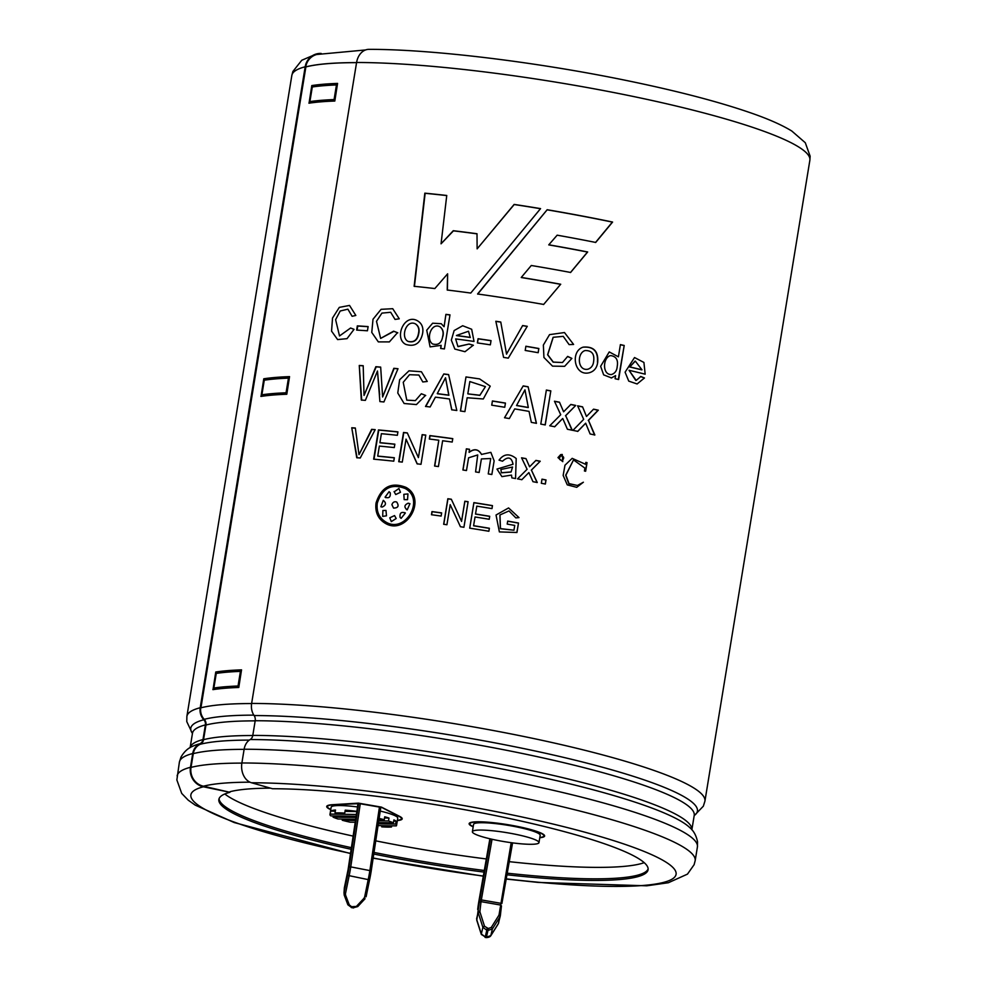 <?xml version="1.0" encoding="UTF-8"?>
<svg xmlns="http://www.w3.org/2000/svg" width="987" height="987" viewBox="0 0 987 987"><rect width="100%" height="100%" fill="white"/><g stroke="black" fill="none" stroke-linecap="round" stroke-linejoin="round"><path stroke-width="1.48" d="M356.122 816.286L330.879 815.891A33.743 4.627 9.3 0 1 329.954 814.534A33.743 4.627 9.3 0 1 330.213 814.09L356.393 814.497M335.025 812.967A33.743 4.627 9.3 0 1 344.747 813.115L335.025 812.967L335.506 810.031A33.743 4.627 -170.7 0 0 330.694 811.154L330.213 814.09M356.862 811.363A33.743 4.627 -170.7 0 0 345.228 810.179L344.747 813.115M329.954 814.534L331.151 807.206A33.743 4.627 9.3 0 1 357.516 806.959M380.254 811.067A33.743 4.627 9.3 0 1 397.749 818.112L396.552 825.44A33.743 4.627 9.3 0 1 396.293 825.885L378.058 825.601M379.144 818.42A33.743 4.627 9.3 0 1 384.239 819.716L384.72 816.78A33.743 4.627 9.3 0 1 388.977 818.05L388.496 820.987A33.743 4.627 9.3 0 1 393.443 822.85L393.924 819.926A33.743 4.627 9.3 0 1 396.108 821.147L395.627 824.083A33.743 4.627 9.3 0 1 396.552 825.44M391.679 825.823L391.481 827.007A33.743 4.627 9.3 0 1 381.747 826.859L381.944 825.663M355.221 822.257L350.052 822.171A33.743 4.627 9.3 0 1 342.255 820.259L342.452 819.062M355.665 819.272L338.01 819A33.743 4.627 9.3 0 1 333.063 817.125L333.261 815.928M395.627 824.083L378.329 823.812M391.481 827.007L381.747 826.859M378.502 822.615L393.443 822.85M388.496 820.987L378.774 820.826M355.493 820.468L342.255 820.259M355.937 817.483L333.063 817.125M378.959 819.629L384.239 819.716M357.763 804.763L357.38 807.946L358.688 803.492L380.809 807.317L371.235 870.805M330.781 809.414A37.494 5.145 9.3 0 1 327.45 806.601A37.494 5.145 9.3 0 1 333.248 804.849L360.304 803.566L350.755 866.894L371.235 870.855A11.943 0.827 99.8 0 1 369.706 879.195L368.2 879.614L364.635 897.023L366.115 896.702L369.681 879.281M380.957 807.045L398.76 816.212A37.494 5.145 9.3 0 1 401.45 818.716A37.494 5.145 9.3 0 1 397.391 820.32M380.945 807.144L379.477 806.885L369.928 870.213A13.448 0.925 99.8 0 1 368.2 879.614L347.584 875.358A11.943 0.827 -80.2 0 0 349.127 866.956L350.755 866.894A13.448 0.925 -80.2 0 1 349.04 876.283L345.462 893.691L344.007 892.816L344.192 895.036L344.29 888.769M472.378 831.72L473.575 824.392A33.743 4.627 9.3 0 1 507.626 825.268A33.743 4.627 9.3 0 1 540.185 835.298L538.976 842.627A33.743 4.627 9.3 0 1 521.358 843.836A33.743 4.627 9.3 0 1 487.751 838.247A33.743 4.627 9.3 0 1 472.378 831.72A33.743 4.627 9.3 0 1 506.43 832.609A33.743 4.627 9.3 0 1 538.976 842.627M473.217 826.612L472.563 826.279A37.494 5.145 9.3 0 1 469.874 823.787A37.494 5.145 9.3 0 1 507.713 824.762A37.494 5.145 9.3 0 1 543.886 835.903A37.494 5.145 9.3 0 1 539.815 837.507M509.267 861.663A218.818 30.029 -170.7 0 0 644.203 862.663M224.814 793.992A218.818 30.029 -170.7 0 0 353.124 836.1M375.763 840.85A218.818 30.029 -170.7 0 0 486.332 858.949M397.354 820.542A38.246 5.243 -170.7 0 0 402.19 818.84A38.246 5.243 -170.7 0 0 399.451 816.286L381.463 807.132L358.454 803.134L332.631 804.689A38.246 5.243 -170.7 0 0 326.709 806.478A38.246 5.243 -170.7 0 0 330.744 809.636M473.168 826.872L471.885 826.218A38.246 5.243 9.3 0 1 469.133 823.664A38.246 5.243 9.3 0 1 507.725 824.663A38.246 5.243 9.3 0 1 544.627 836.026A38.246 5.243 9.3 0 1 539.778 837.729M492.044 839.258L481.027 901.649L500.199 904.98L501.458 905.881L500.335 915.665M490.477 838.901L479.781 899.65L501.889 903.487L512.574 842.873L501.877 903.537M388.977 818.05L384.523 817.976M396.108 821.147L393.727 821.11M330.694 811.154L335.309 811.228M345.043 811.376L356.825 811.561M347.584 875.358L344.007 892.816L344.352 887.794L348.103 869.547L357.38 807.909L348.103 869.559L344.377 887.695M476.622 918.909A1.505 0.962 6.6 0 1 476.647 918.675L478.202 912A1.505 0.962 6.6 0 1 479.916 911.322L480.003 912.148A1.505 0.864 -17.8 0 0 478.35 913.172L482.89 927.311A1.505 0.864 -17.8 0 1 484.543 926.287L480.003 912.148M498.114 923.992A1.505 0.938 -147.9 0 0 498.361 923.585L498.756 922.512M501.47 905.807L500.335 915.751A1.505 0.962 -173.4 0 1 500.31 915.837L499.928 916.911A1.505 0.938 -147.9 0 0 498.817 915.405L491.267 927.459A1.505 0.938 -147.9 0 1 492.377 928.964L487.985 930.408L486.431 937.082L490.81 935.639L492.377 928.964L499.928 916.911L498.361 923.585L490.81 935.639A1.505 0.938 -147.9 0 1 490.736 935.861L498.287 923.807L500.335 915.751A1.505 0.962 -173.4 0 0 499.077 914.641L498.817 915.405M481.705 934.738A1.505 0.864 -17.8 0 1 481.323 934.368A1.505 0.864 -17.8 0 1 481.323 933.986L485.246 936.873L486.813 930.198L482.89 927.311L481.323 933.986L476.783 919.847A1.505 0.864 -17.8 0 0 476.77 920.205L481.311 934.356L486.258 937.588C488.454 937.502 489.947 936.922 490.736 935.861A1.505 0.938 -147.9 0 1 490.416 936.12M366.091 896.751L369.706 879.195M345.462 893.691L345.573 895.123L344.192 895.049L347.88 904.795L344.278 895.147M345.573 895.123L349.275 904.882L347.88 904.795L351.286 907.287M349.275 904.882L351.545 906.695L357.8 906.374M356.64 906.165L363.956 898.318L365.067 898.713L357.75 906.572L353.556 907.682M479.916 911.322L481.027 901.649L479.349 902.044L476.77 920.205A1.505 0.864 -17.8 0 0 477.005 920.501M477.696 909.459L489.885 838.765L478.831 901.538A11.943 0.827 -80.2 0 0 477.708 909.36M351.138 849.289A217.473 29.844 -170.7 0 1 218.867 799.445A217.473 29.844 -170.7 0 1 229.922 792.302L203.482 786.207A16.051 15.187 75.4 0 1 191.022 767.405L193.279 753.649A13.053 12.35 75.4 0 1 200.151 744.297A6.453 6.107 -104.6 0 0 203.544 739.682L205.95 725.026A6.453 6.107 -104.6 0 0 204.235 719.338A13.053 12.35 75.4 0 1 200.78 707.852A261.863 35.927 9.3 0 1 251.611 703.558M356.566 62.65A261.715 35.914 -170.7 0 0 305.884 66.931L305.736 66.906A261.863 35.927 9.3 0 1 356.578 62.613M238.78 687.47A261.715 35.914 -170.7 0 0 213.007 689.629L215.758 671.999A261.863 35.927 9.3 0 1 241.544 669.852L238.78 687.47L241.544 669.852M260.889 396.379A261.863 35.927 9.3 0 1 286.674 394.22L289.549 376.627A261.863 35.927 9.3 0 0 263.776 378.786L261.024 396.416A261.715 35.914 -170.7 0 1 286.798 394.257L286.674 394.22M286.798 394.257L289.549 376.627M308.906 103.166A261.863 35.927 9.3 0 1 334.692 101.007L337.566 83.414A261.863 35.927 9.3 0 0 311.793 85.573L309.042 103.191A261.715 35.914 -170.7 0 1 334.815 101.044L334.692 101.007M334.815 101.044L337.566 83.414M212.871 689.592A261.863 35.927 9.3 0 1 238.657 687.446M422.547 333.766C420.277 343.562 414.688 347.103 405.756 344.377C393.739 338.516 404.164 312.768 417.698 320.911C422.054 323.637 423.67 327.918 422.547 333.766M597.703 362.155C597.012 367.657 594.347 371.149 589.708 372.63C574.249 377.145 569.869 351.175 583.181 347.14C593.656 346.24 598.492 351.249 597.703 362.155M316.568 53.915A16.643 15.755 -104.6 0 0 305.18 66.783L200.213 707.728A262.468 36.013 -170.7 0 0 186.888 716.352L291.844 75.407L292.88 71.483L301.775 60.256L316.568 53.915A16.643 15.755 -104.6 0 1 321.207 53.458M694.169 815.694L703.336 806.194L704.915 801.185L809.871 160.239A262.468 36.013 -170.7 0 0 645.202 98.996A262.468 36.013 -170.7 0 0 356.591 62.489L251.636 703.435A13.645 10.339 -89.9 0 0 254.128 715.55A5.848 4.429 90.1 0 1 255.189 720.732L252.795 735.401A5.848 4.429 90.1 0 1 250.192 739.547A13.645 10.339 -89.9 0 0 244.134 749.232L241.889 762.976A16.643 12.609 -89.9 0 0 251.537 782.765L272.523 788.736A217.473 29.844 -170.7 0 1 511.661 818.988A217.473 29.844 -170.7 0 1 648.089 869.732A217.473 29.844 -170.7 0 1 506.948 874.79M557.976 457.598L562.775 461.657L562.257 454.489L560.678 454.649L557.976 457.598M546.021 479.941A262.468 36.013 -170.7 0 0 541.986 479.164L541.32 483.26A262.468 36.013 -170.7 0 1 545.355 484.037L546.021 479.941L545.206 484.012M537.261 482.495L531.413 470.096L540.234 461.225A262.468 36.013 -170.7 0 0 535.904 460.411L529.587 466.777L525.972 458.597A262.468 36.013 -170.7 0 0 521.568 457.808L527.083 469.294L517.521 478.88A262.468 36.013 -170.7 0 1 521.876 479.657L528.896 472.551L532.968 481.693A262.468 36.013 -170.7 0 1 537.261 482.495M513.03 464.235L496.979 469.072L501.914 476.622L511.537 475.092L511.858 477.881A262.468 36.013 -170.7 0 1 515.547 478.535L516.201 458.523C509.526 453.181 503.802 453.724 499.052 460.152L502.531 461.213C508.108 456.167 511.611 457.178 513.03 464.235L512.969 464.334M491.847 474.5A262.468 36.013 -170.7 0 0 488.257 473.92L490.699 458.511L481.397 458.93L479.151 472.477A262.468 36.013 -170.7 0 0 475.574 471.922L477.72 454.945L468.591 457.808L466.481 470.54A262.468 36.013 -170.7 0 0 462.903 469.997L466.37 448.826A262.468 36.013 -170.7 0 1 469.553 449.295L469.072 452.256C474.303 448.332 478.461 449.048 481.557 454.415L490.847 452.354L494.142 460.855L491.847 474.5M452.206 442.053A262.468 36.013 -170.7 0 0 442.632 440.745L438.413 466.555A262.468 36.013 -170.7 0 0 434.576 466.049L438.808 440.239A262.468 36.013 -170.7 0 0 429.308 439.018L429.863 435.6A262.468 36.013 -170.7 0 1 452.774 438.635L452.206 442.053M406.039 439.129L417.106 463.828A262.468 36.013 -170.7 0 1 420.993 464.309L425.779 435.082A262.468 36.013 -170.7 0 0 422.165 434.638L418.402 457.61L407.298 432.898A262.468 36.013 -170.7 0 0 403.523 432.479L398.736 461.706A262.468 36.013 -170.7 0 1 402.277 462.101L406.039 439.129L417.304 463.964M394.331 457.746A262.468 36.013 -170.7 0 0 377.725 456.08L379.353 446.087A262.468 36.013 -170.7 0 1 394.282 447.58L394.849 444.162A262.468 36.013 -170.7 0 0 379.921 442.669L381.389 433.688A262.468 36.013 -170.7 0 1 397.354 435.304L397.921 431.874A262.468 36.013 -170.7 0 0 378.44 429.937L373.654 459.165A262.468 36.013 -170.7 0 1 393.776 461.176L394.331 457.746M360.243 457.993A262.468 36.013 -170.7 0 0 356.739 457.721L351.754 427.766A262.468 36.013 -170.7 0 1 355.332 428.013L358.997 454.649L371.655 429.333A262.468 36.013 -170.7 0 1 375.196 429.653L360.243 457.993M443.903 326.586L441.263 323.699L432.639 323.205L426.729 330.201L430.098 346.893L441.127 345.351L440.621 348.448A262.468 36.013 -170.7 0 1 444.409 348.929L449.986 314.865A262.468 36.013 -170.7 0 0 445.914 314.359L444.088 326.722L445.914 314.359M469.072 344.044L457.906 346.511L455.649 338.911A262.468 36.013 -170.7 0 1 474.019 341.428L471.675 329.263L462.669 325.735L454.143 330.559L451.33 340.145L454.847 349.065L465 351.717L473.279 345.216L469.072 344.044L458.054 346.634M491.045 340.626L490.354 344.845A262.468 36.013 -170.7 0 0 477.375 342.921L478.066 338.714A262.468 36.013 -170.7 0 1 491.045 340.626M527.268 326.315A262.468 36.013 -170.7 0 0 522.641 325.537L506.541 354.037L500.767 322.021A262.468 36.013 -170.7 0 0 495.832 321.268L503.592 357.393A262.468 36.013 -170.7 0 1 508.28 358.145L527.268 326.315M538.853 348.497A262.468 36.013 -170.7 0 0 525.886 346.24L525.195 350.447A262.468 36.013 -170.7 0 1 538.162 352.704L538.853 348.497L538.1 352.692M571.88 358.404L567.673 356.406L562.467 362.525L553.3 362.081L547.723 354.715L553.213 337.283L563.244 336.357L569.104 344.611L573.595 344.438L564.478 332.545L549.537 334.642L543.356 345.055L543.936 357.479L552.523 366.14L564.626 366.325L571.88 358.404L567.5 356.48M587.043 462.632L585.636 471.243A262.468 36.013 -170.7 0 0 584.427 470.984L584.896 468.109L573.533 459.93L565.909 475.142L569.018 483.618L577.457 485.468L583.379 482.224L576.729 487.319L567.266 484.864L563.158 475.401L564.983 465.21L572.176 458.35L585.525 464.272L585.846 462.372A262.468 36.013 -170.7 0 1 587.043 462.632L585.377 471.181M518.496 523.024L516.954 532.486L499.385 531.907L496.029 515.017L508.576 507.935L519.002 517.607L515.831 517.891L508.996 510.933L499.977 514.93L500.458 528.625L513.956 530.204L514.733 525.417A262.468 36.013 -170.7 0 0 507.207 524.085L507.7 521.087A262.468 36.013 -170.7 0 1 518.496 523.024L516.843 532.499M489.712 516.287A262.468 36.013 -170.7 0 0 475.524 513.993L476.807 506.146A262.468 36.013 -170.7 0 1 491.982 508.601L492.464 505.615A262.468 36.013 -170.7 0 0 473.883 502.617L469.701 528.156A262.468 36.013 -170.7 0 1 488.886 531.253L489.379 528.267A262.468 36.013 -170.7 0 0 473.6 525.701L475.031 516.978A262.468 36.013 -170.7 0 1 489.231 519.273L489.712 516.287L489.219 519.273M468.109 501.717A262.468 36.013 -170.7 0 0 464.84 501.223L461.546 521.296L451.318 499.225A262.468 36.013 -170.7 0 0 447.839 498.731L443.656 524.27A262.468 36.013 -170.7 0 1 446.914 524.739L450.195 504.665L460.435 526.725A262.468 36.013 -170.7 0 1 463.927 527.268L468.109 501.717M560.727 284.244A262.468 36.013 -170.7 0 0 521.272 277.433L531.29 265.491A262.468 36.013 -170.7 0 1 570.609 272.461L587.672 251.969A262.468 36.013 -170.7 0 0 548.809 244.801L557.161 235.177A262.468 36.013 -170.7 0 1 595.704 242.444L612.594 222.05A262.468 36.013 -170.7 0 0 547.168 209.725L477.572 293.99A262.468 36.013 -170.7 0 1 543.652 304.44L560.616 284.33A261.715 35.914 -170.7 0 0 521.259 277.532L521.272 277.433M434.835 288.549A262.468 36.013 -170.7 0 0 414.133 286.304L424.829 193.156A262.468 36.013 -170.7 0 1 446.753 195.475L441.053 243.814L453.267 230.711A262.468 36.013 -170.7 0 1 477.005 233.734L477.128 248.86L514.153 204.42A262.468 36.013 -170.7 0 1 540.568 208.615L470.762 293.053A262.468 36.013 -170.7 0 0 447.222 290.018L447.617 273.818L434.835 288.549M441.645 512.907L441.127 516.065A262.468 36.013 -170.7 0 0 431.467 514.733L431.985 511.574A262.468 36.013 -170.7 0 1 441.645 512.907M365.363 400.364A262.468 36.013 -170.7 0 0 361.316 400.043L359.268 365.449A262.468 36.013 -170.7 0 1 363.204 365.721L364.043 395.442L375.85 366.695A262.468 36.013 -170.7 0 1 380.674 367.102L382.623 397.008L393.825 368.311A262.468 36.013 -170.7 0 1 397.995 368.719L383.918 401.956A262.468 36.013 -170.7 0 0 379.896 401.586L377.478 371.013L365.363 400.364M430.122 406.977A262.468 36.013 -170.7 0 0 425.508 406.422L443.805 373.95A262.468 36.013 -170.7 0 1 448.604 374.567L456.821 410.493A262.468 36.013 -170.7 0 0 451.713 409.79L449.504 398.982A262.468 36.013 -170.7 0 0 435.415 397.156L430.122 406.977M425.508 395.38L421.35 393.739L415.379 400.611L406.767 400.142L403.227 382.29L409.506 374.715L418.883 375.048L422.794 381.969L427.248 381.463L421.424 371.754L408.988 370.828L399.624 379.773L397.773 392.999L404.127 403.51L416.428 404.571L425.508 395.38M467.172 397.749L464.902 411.628A262.468 36.013 -170.7 0 0 460.411 410.987L465.987 376.935L479.608 378.909L490.218 386.151L483.285 398.982L467.172 397.749M492.414 400.969L491.723 405.176A262.468 36.013 -170.7 0 1 504.752 407.273L505.443 403.066A262.468 36.013 -170.7 0 0 492.414 400.969L492.427 401.08A261.715 35.914 9.3 0 1 505.43 403.165L505.443 403.066M536.434 423.3L528.119 386.756A262.468 36.013 -170.7 0 0 523.196 385.905L504.517 417.748A262.468 36.013 -170.7 0 1 509.317 418.55L514.72 408.902A262.468 36.013 -170.7 0 1 529.057 411.394L531.327 422.374A262.468 36.013 -170.7 0 1 536.434 423.3M550.82 390.877A262.468 36.013 -170.7 0 0 546.366 390.05L540.79 424.102A262.468 36.013 -170.7 0 1 545.243 424.928L550.82 390.877L545.12 424.916M562.775 418.525L567.402 429.246A262.468 36.013 -170.7 0 1 572.287 430.233L565.687 415.687L575.742 405.435A262.468 36.013 -170.7 0 0 570.844 404.436L563.602 411.789L559.493 402.202A262.468 36.013 -170.7 0 0 554.46 401.228L560.727 414.713L549.747 425.779A262.468 36.013 -170.7 0 1 554.743 426.742L562.59 418.599L554.571 426.816M640.847 376.491L636.183 380.414L629.04 370.285A262.468 36.013 -170.7 0 1 645.165 374.184L643.919 362.451L634.53 357.541L625.092 372.185L628.756 381.118L637.108 383.968L644.449 377.972L640.847 376.491M624.203 345.475L618.627 379.526A262.468 36.013 -170.7 0 0 615.098 378.724L615.604 375.615L611.508 377.935L603.662 374.875L600.627 366.3L609.238 351.915L618.405 356.838L620.404 344.611A262.468 36.013 -170.7 0 1 624.203 345.475L618.318 379.452M593.557 409.161L586.488 416.465L582.552 406.829A262.468 36.013 -170.7 0 0 577.617 405.817L583.675 419.364L572.941 430.369A262.468 36.013 -170.7 0 1 577.814 431.368L585.673 423.201L590.115 433.972A262.468 36.013 -170.7 0 1 594.853 434.996L588.499 420.376L598.319 410.185A262.468 36.013 -170.7 0 0 593.557 409.161M354.037 329.35L350.595 328.017L339.516 335.95L335.617 319.677L340.207 311.004L347.893 309.178L352.1 316.284L355.838 315.458L349.534 305.427L339.306 307.376L332.533 318.048L331.558 331.126L337.603 339.577L347.029 338.652L354.037 329.35M357.331 325.883L356.64 330.09A262.468 36.013 -170.7 0 1 367.435 330.793L368.126 326.586A262.468 36.013 -170.7 0 0 357.331 325.883L357.763 326.031A261.715 35.914 9.3 0 1 368.102 326.709M395.047 319.43L399.254 318.789L392.727 308.697L381.093 309.326L373.012 319.233L371.766 332.422L378.317 341.884L389.371 341.909L397.502 332.693L393.603 331.176L380.637 338.393L376.503 321.318L381.92 313.113L390.692 312.274L395.047 319.43M376.035 503.037C381.29 486.912 391.271 481.681 405.953 487.356C427.716 499.2 405.817 535.879 385.3 523.32C378.046 518.94 374.961 512.179 376.035 503.037M507.232 873.187A217.473 29.844 -170.7 0 0 648.138 868.918M219.077 798.656A217.473 29.844 -170.7 0 0 351.384 847.673M374.011 852.423A217.473 29.844 -170.7 0 0 484.296 870.472M356.591 62.489A16.643 12.609 -89.9 0 1 368.928 49.35C431.381 49.202 535.373 61.811 625.215 80.243C677.23 90.89 719.757 102.006 752.785 113.591C769.305 119.39 782.309 125.213 791.808 131.037L805.281 142.72L810.142 156.193L809.871 160.239M229.922 792.302L203.384 786.787A16.643 15.755 -104.6 0 1 190.466 767.281L192.712 753.525A13.645 12.917 -104.6 0 1 199.905 743.754A5.848 5.54 75.4 0 0 202.989 739.559L205.395 724.902A5.848 5.54 75.4 0 0 203.84 719.757A13.645 12.917 -104.6 0 1 200.213 707.728M373.765 854.039A217.473 29.844 -170.7 0 0 484.012 872.089M230.008 791.722A217.473 29.844 9.3 0 1 270.475 788.157M492.427 401.08L491.76 405.188M505.43 403.165L504.752 407.273M536.323 423.386L528.119 386.756M523.147 386.003A261.715 35.914 9.3 0 1 528.033 386.855M520.112 391.16L504.554 417.76M528.304 407.483L528.218 407.569A261.715 35.914 -170.7 0 0 516.546 405.546L516.596 405.447A262.468 36.013 9.3 0 1 528.304 407.483L524.961 389.84L516.596 405.447M546.342 390.149A261.715 35.914 9.3 0 1 550.672 390.963M572.065 430.295L565.687 415.687M565.489 415.761L575.742 405.435M570.757 404.534A261.715 35.914 9.3 0 1 575.52 405.497M559.493 402.202L563.602 411.789M554.509 401.351A261.715 35.914 9.3 0 1 559.321 402.277M644.449 377.972L640.464 376.516M635.801 380.439L629.04 370.285M634.999 361.156L629.817 366.893A262.468 36.013 9.3 0 1 641.982 369.817L635.332 361.119L629.817 366.893M641.982 369.817L641.599 369.841A261.715 35.914 -170.7 0 0 629.459 366.93M620.379 344.722A261.715 35.914 9.3 0 1 623.883 345.512M611.2 377.984L615.604 375.615M617.22 366.411C616.912 370.668 615.012 373.37 611.508 374.529C602.119 375.22 602.662 357.356 610.571 355.591C616.11 356.282 618.331 359.885 617.22 366.411M593.471 409.247A261.715 35.914 9.3 0 1 598.036 410.247L598.319 410.185M582.552 406.829L586.488 416.465M577.666 405.928A261.715 35.914 9.3 0 1 582.318 406.891M577.58 431.43L585.673 423.201M594.569 435.045L588.499 420.376M588.24 420.437L598.036 410.247M357.763 326.031L357.097 330.114M397.81 332.841L393.924 331.324L380.637 338.418M305.884 66.931L200.929 707.815M365.548 49.955L316.716 54.495A16.051 15.187 75.4 0 0 305.736 66.906M460.534 411.011L465.987 376.935M485.431 386.645L479.842 395.355L467.924 393.887L479.867 395.232L485.431 386.633L469.824 381.562L467.826 393.764M425.705 395.516L421.35 393.739M443.805 373.95L425.718 406.545M451.849 409.913L449.504 398.982M448.764 395.133L448.9 395.256A261.715 35.914 -170.7 0 0 437.438 393.764L437.266 393.64A262.468 36.013 9.3 0 1 448.764 395.133L445.519 377.774L437.266 393.64M448.9 395.256L445.519 377.774M443.965 374.073A261.715 35.914 9.3 0 1 448.629 374.678M359.268 365.449L361.711 400.204M379.662 394.726L377.478 371.013M397.958 368.83A261.715 35.914 9.3 0 0 394.134 368.447L393.825 368.311M394.134 368.447L382.623 397.008M380.686 367.226A261.715 35.914 9.3 0 0 376.207 366.843L375.85 366.695M376.207 366.843L364.043 395.442M359.675 365.597A261.715 35.914 9.3 0 1 363.204 365.844M441.633 513.006A261.715 35.914 9.3 0 0 432.121 511.698L431.985 511.574M432.121 511.698L431.627 514.758M446.741 195.574A261.715 35.914 -170.7 0 0 425.138 193.304L414.417 286.452M447.407 290.141L447.617 273.818M540.481 208.701A261.715 35.914 -170.7 0 0 514.202 204.531L514.153 204.42M514.202 204.531L477.128 248.86M477.005 233.845A261.715 35.914 -170.7 0 0 453.465 230.847L453.267 230.711M453.465 230.847L441.053 243.814M543.566 304.539L560.616 284.33M570.474 272.535L587.487 252.043A261.715 35.914 -170.7 0 0 548.747 244.887L548.809 244.801M553.238 239.693L557.161 235.177M595.506 242.506L612.359 222.1A261.715 35.914 -170.7 0 0 547.119 209.824L547.168 209.725M547.119 209.824L477.671 294.114M468.097 501.828A261.715 35.914 9.3 0 0 464.889 501.334L464.84 501.223M464.889 501.334L461.546 521.296M461.595 521.407L460.534 519.088M451.367 499.336A261.715 35.914 9.3 0 0 447.938 498.854L447.839 498.731M447.938 498.854L443.78 524.282M459.584 524.887L450.195 504.665M489.688 516.386A261.715 35.914 9.3 0 0 475.537 514.091L475.524 513.993M491.958 508.601L492.464 505.615M492.439 505.714A261.715 35.914 -170.7 0 0 473.908 502.728L473.883 502.617M473.908 502.728L469.738 528.168M488.873 531.253L489.379 528.267M489.342 528.366A261.715 35.914 -170.7 0 0 473.612 525.812L473.6 525.701M507.688 521.198A261.715 35.914 9.3 0 1 518.385 523.11M499.915 515.017L500.372 528.711L513.956 530.204M585.822 462.484A261.715 35.914 9.3 0 1 586.771 462.681M577.457 485.468L568.796 483.716L565.687 475.216L573.521 459.917M562.467 362.525L553.139 362.143L547.6 354.765L553.102 337.357M525.874 346.338A261.715 35.914 9.3 0 1 538.766 348.584M527.218 326.413A261.715 35.914 9.3 0 0 522.604 325.636L522.641 325.537M522.604 325.636L506.541 354.037M506.541 354.136L502.63 332.113M500.767 322.12A261.715 35.914 9.3 0 0 495.869 321.38L495.832 321.268M495.869 321.38L500.051 340.934M491.02 340.737A261.715 35.914 9.3 0 0 478.152 338.825L478.066 338.714M478.152 338.825L477.474 342.945M473.378 345.327L469.183 344.155M470.231 337.369L470.343 337.492A261.715 35.914 -170.7 0 0 456.574 335.617L456.438 335.494A262.468 36.013 9.3 0 1 470.231 337.369L468.504 331.237L456.438 335.494M440.819 348.473L441.127 345.351M442.744 336.123C441.744 342.908 438.351 345.524 432.577 343.957C425.631 339.405 431.159 321.935 440.091 326.845C442.781 329.226 443.669 332.311 442.744 336.123M440.276 326.981C442.978 329.35 443.854 332.446 442.929 336.259M446.099 314.495A261.715 35.914 9.3 0 1 449.973 314.976M351.754 427.766L357.109 457.869M375.134 429.764A261.715 35.914 9.3 0 0 372 429.481L371.655 429.333M372 429.481L358.997 454.649M352.162 427.914A261.715 35.914 9.3 0 1 355.345 428.148M394.319 457.857A261.715 35.914 -170.7 0 0 378.033 456.216L377.725 456.08M394.825 444.273A261.715 35.914 -170.7 0 0 380.229 442.818L379.921 442.669M397.897 431.985A261.715 35.914 -170.7 0 0 378.761 430.085L378.44 429.937M378.761 430.085L373.987 459.202M425.767 435.193A261.715 35.914 9.3 0 0 422.362 434.773L422.165 434.638M422.362 434.773L418.402 457.61M407.347 433.022A261.715 35.914 9.3 0 0 403.782 432.627L403.523 432.479M403.782 432.627L399.007 461.743M452.749 438.746A261.715 35.914 -170.7 0 0 430.048 435.723L429.863 435.6M430.048 435.723L429.505 439.042M434.749 466.061L438.808 440.239M469.072 452.256L469.133 452.367C474.352 448.443 478.498 449.159 481.57 454.526L481.557 454.415M469.541 449.393A261.715 35.914 9.3 0 0 466.444 448.937L466.37 448.826M466.444 448.937L462.989 470.022M501.433 472.724L511.081 471.946L512.561 467.036L500.902 469.467L501.384 472.822L511.019 472.045M500.902 469.467L501.384 472.822M537.113 482.569L531.413 470.096M531.29 470.17L540.234 461.225M535.818 460.497A261.715 35.914 9.3 0 1 540.086 461.299M525.972 458.597L529.587 466.777M521.63 457.919A261.715 35.914 9.3 0 1 525.874 458.684M521.778 479.744L528.896 472.551M541.974 479.263A261.715 35.914 9.3 0 1 545.86 480.015M562.257 454.489L560.48 454.723M560.591 456.056L560.924 455.92C563.996 456.339 564.49 457.832 562.405 460.398C559.271 460.127 558.667 458.671 560.591 456.056M593.643 361.291C593.273 365.313 591.41 367.941 588.042 369.175C577.494 371.494 576.605 353.038 585.118 350.545C591.805 350.447 594.643 354.025 593.643 361.291M582.984 347.214C593.446 346.338 598.27 351.335 597.443 362.204M418.5 333.322C417.328 340.071 413.812 342.748 407.964 341.354C400.352 337.344 406.163 319.294 415.33 323.835C418.402 325.969 419.463 329.14 418.5 333.322M415.601 323.97C418.661 326.105 419.709 329.263 418.759 333.458C417.587 340.194 414.084 342.884 408.248 341.502M377.281 503.16C382.179 488.146 391.481 483.272 405.188 488.503C425.533 499.521 405.114 533.868 385.942 522.086C379.156 517.978 376.269 511.661 377.281 503.16M385.584 523.455C378.305 519.039 375.208 512.278 376.331 503.173C381.513 487.084 391.457 481.866 406.15 487.492M386.472 515.819L385.991 510.427L382.882 510.513L382.685 516.386L386.472 515.819M396.182 518.52L394.553 515.572L389.779 517.805L391.321 521.605L396.182 518.52M405.349 513.03C401.364 511.5 399.599 512.944 400.068 517.336L401.092 518.36L405.349 513.03L404.843 512.623M408.285 503.16C404.226 504.949 403.856 507.195 407.187 509.872L409.95 503.703L408.495 503.296M406.336 509.489L407.187 509.872M407.532 499.693L407.952 493.919L403.831 494.327L404.164 499.632L407.532 499.693M394.072 491.588L395.713 494.536L400.475 492.303L398.945 488.503L394.319 491.723M385.337 497.312L385.066 497.177C388.952 498.632 390.679 497.177 390.235 492.797L389.075 491.699L385.066 497.177L385.781 497.695M382.179 507.071C386.127 505.208 386.485 502.975 383.277 500.36L380.871 506.75L382.179 507.071M391.901 504.69C392.814 502.161 394.43 501.273 396.725 502.038C399.254 505.973 398.193 507.984 393.554 508.083L391.901 504.69M213.723 688.038L216.128 673.381A261.863 35.927 9.3 0 1 240.433 671.345L238.04 686.002A261.863 35.927 9.3 0 0 213.723 688.038M288.451 378.132L286.057 392.789A261.863 35.927 9.3 0 0 261.74 394.825L264.146 380.168A261.863 35.927 9.3 0 1 288.451 378.132A261.715 35.914 -170.7 0 0 264.282 380.192L261.888 394.8M309.758 101.612A261.863 35.927 9.3 0 1 334.075 99.576L336.468 84.907A261.863 35.927 9.3 0 0 312.163 86.942L309.758 101.612M240.433 671.382A261.715 35.914 -170.7 0 0 216.264 673.405L213.871 688.013M336.468 84.944A261.715 35.914 -170.7 0 0 312.299 86.979L309.906 101.587M484.543 926.287L488.318 928.508L491.267 927.459M511.192 842.688L499.077 914.641M479.781 899.65L479.349 902.044M488.318 928.508L487.985 930.408L486.813 930.198L487.134 928.298M363.956 898.318L364.635 897.023M358.688 803.492L349.127 866.968M351.545 906.695L351.298 907.546L353.568 907.941L353.815 907.078M305.18 66.783A262.468 36.013 -170.7 0 0 291.844 75.407M704.915 801.185A262.468 36.013 -170.7 0 0 540.247 739.942A262.468 36.013 -170.7 0 0 251.636 703.435M203.84 719.757A256.694 35.224 -170.7 0 0 192.453 733.403M694.194 815.558A256.694 35.224 -170.7 0 0 552.547 754.833A256.694 35.224 -170.7 0 0 254.128 715.55M205.395 724.902A254.214 34.878 -170.7 0 0 192.477 733.255L190.121 747.64A254.214 34.878 -170.7 0 1 202.989 739.559M694.243 815.262L694.219 815.422A254.214 34.878 -170.7 0 0 534.732 756.104A254.214 34.878 -170.7 0 0 255.189 720.732M694.219 815.422L691.862 829.796A254.214 34.878 -170.7 0 0 531.351 770.551A254.214 34.878 -170.7 0 0 252.795 735.401M199.905 743.754A256.694 35.224 -170.7 0 0 192.897 746.172C188.085 748.035 184.113 751.699 180.966 757.14L179.387 762.149L176.858 779.952L181.719 793.425L188.221 800.161L195.192 805.108L234.215 822.553L350.496 853.558M244.134 749.232A262.468 36.013 -170.7 0 1 532.746 785.738A262.468 36.013 -170.7 0 1 697.414 846.982L697.513 841.726C696.267 835.557 693.664 830.832 689.691 827.525A256.694 35.224 -170.7 0 0 508.749 770.329A256.694 35.224 -170.7 0 0 250.192 739.547M192.712 753.525A262.468 36.013 -170.7 0 0 179.387 762.149M190.466 767.281A262.468 36.013 -170.7 0 0 177.129 775.905M697.414 846.982L695.156 860.738A262.468 36.013 -170.7 0 0 530.5 799.495A262.468 36.013 -170.7 0 0 241.889 762.976M203.384 786.787A245.812 33.731 -170.7 0 0 350.521 853.385M373.172 857.999A245.812 33.731 -170.7 0 0 483.322 876.037M506.232 878.874A245.812 33.731 -170.7 0 0 636.96 848.647A245.812 33.731 -170.7 0 0 251.537 782.765M204.235 719.338A256.349 35.174 9.3 0 1 253.856 715.143M205.95 725.026A253.61 34.804 9.3 0 1 255.177 720.868M203.544 739.682A253.61 34.804 9.3 0 1 252.771 735.525M200.151 744.297A256.349 35.174 9.3 0 1 249.329 740.102M193.279 753.649A261.863 35.927 9.3 0 1 244.122 749.355M191.022 767.405A261.863 35.927 9.3 0 1 241.864 763.111M203.482 786.207A245.812 33.731 9.3 0 1 249.982 782.185M327.61 805.577L327.45 806.601M401.623 817.692L401.45 818.716M470.046 822.763L469.874 823.787M544.047 834.879L543.886 835.903M369.693 879.244L380.809 807.317M485.086 937.391L486.258 937.588M192.428 733.538L186.777 721.608L186.888 716.352M373.148 858.172L483.285 876.197M506.195 879.047L538.31 882.44L646.793 885.808L668.359 882.736L687.47 874.124L694.108 864.698L695.156 860.738"/></g></svg>
